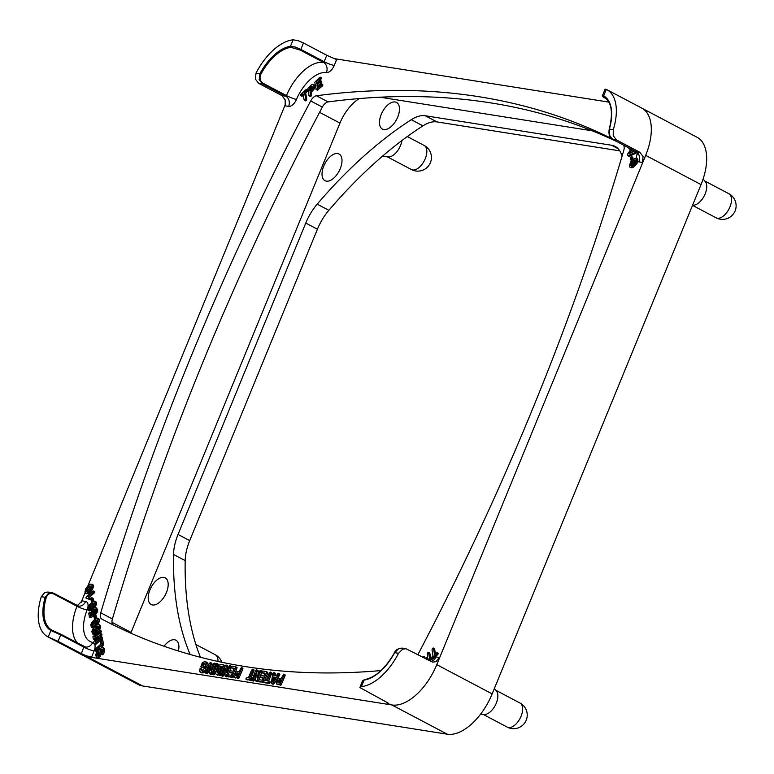 <?xml version="1.0" encoding="UTF-8"?>
<svg xmlns="http://www.w3.org/2000/svg" width="774" height="774" viewBox="0 0 774 774"><rect width="100%" height="100%" fill="white"/><g stroke="black" fill="none" stroke-linecap="round" stroke-linejoin="round"><path stroke-width="1.16" d="M611.325 138.43A1551.88 826.961 -62.2 0 0 479.106 96.74A1551.88 826.961 -62.2 0 0 316.46 95.753A7.788 4.151 -62.2 0 0 310.684 100.939A1551.88 826.961 -62.2 0 0 191.797 354.666A1551.88 826.961 -62.2 0 0 100.755 612.814A7.788 4.151 -62.2 0 0 101.829 619.074A1551.88 826.961 -62.2 0 0 102.961 619.674A1551.88 826.961 -62.2 0 0 381.031 670.555M112.869 624.744A7.788 4.151 117.8 0 1 112.404 618.968A1551.88 826.961 117.8 0 1 203.456 360.819A1551.88 826.961 117.8 0 1 322.342 107.093A7.788 4.151 117.8 0 1 328.108 101.907A1551.88 826.961 117.8 0 1 490.764 102.894A1551.88 826.961 117.8 0 1 617.42 141.884M417.883 654.688A1551.88 826.961 -62.2 0 0 532.706 408.662A1551.88 826.961 -62.2 0 0 623.757 150.524A7.788 4.151 -62.2 0 0 623.592 145.144M387.919 156.89A13.632 7.266 -62.2 0 0 388.161 156.919A13.632 7.266 -62.2 0 0 400.487 145.609A13.632 7.266 -62.2 0 0 401.909 140.549M483.721 714.45A13.632 7.266 -62.2 0 0 483.963 714.479A13.632 7.266 -62.2 0 0 496.289 703.169A13.632 7.266 -62.2 0 0 496.405 690.911L494.363 688.502M692.604 205.149L692.846 205.178A13.632 7.266 -62.2 0 0 705.172 193.858A13.632 7.266 -62.2 0 0 705.288 181.609L703.102 179.026M149.933 589.875A15.083 8.04 117.8 0 1 163.846 577.385A15.083 8.04 117.8 0 1 166.439 592.487A15.083 8.04 117.8 0 1 152.526 604.978A15.083 8.04 117.8 0 1 149.933 589.875M164.04 646.251A15.083 8.04 117.8 0 1 175.282 639.943A15.083 8.04 117.8 0 1 178.407 650.992M381.224 114.455A15.083 8.04 117.8 0 1 395.127 101.975A15.083 8.04 117.8 0 1 397.73 117.077A15.083 8.04 117.8 0 1 383.817 129.558A15.083 8.04 117.8 0 1 381.224 114.455M323.764 166.042A15.083 8.04 117.8 0 1 337.667 153.562A15.083 8.04 117.8 0 1 340.26 168.655A15.083 8.04 117.8 0 1 326.357 181.145A15.083 8.04 117.8 0 1 323.764 166.042M83.998 646.493A7.788 6.502 100.9 0 0 85.421 646.977A7.788 6.502 100.9 0 0 92.716 642.401A33.098 17.638 117.8 0 1 87.133 609.893A8.572 4.567 -62.2 0 0 85.595 601.456L82.102 600.905L78.01 604.987L76.703 605.413M326.425 72.562A7.788 6.463 97.2 0 0 323.435 62.355A40.887 21.788 -62.2 0 0 286.438 95.57L285.732 96.199L281.891 95.589L285.18 99.856L285.142 105.845L288.634 106.396A8.572 4.567 -62.2 0 0 296.471 99.449A33.098 17.638 117.8 0 1 326.425 72.562A8.572 4.567 -62.2 0 0 334.242 65.461L336.632 59.617L326.783 55.283L303.466 42.976L298.077 40.654L293.143 39.803L290.473 46.314L295.436 47.108L300.834 49.401L303.466 42.976M402.103 648.109L398.784 648.573L394.653 652.656L398.552 653.275L402.635 649.183L405.944 648.709L432.656 662.157L435.907 661.673L439.361 657.484A48.675 25.939 117.8 0 1 436.884 664.411A48.675 25.939 117.8 0 1 391.896 704.969A48.675 25.939 117.8 0 1 391.741 704.94A48.675 25.939 117.8 0 1 387.871 703.721L388.954 703.818L386.062 701.892L359.9 687.554L362.513 680.714L364.564 679.63A0.784 0.619 82 0 0 364.09 680.094L362.542 681.101M44.747 592.507L41.283 596.686L45.182 597.305L48.607 593.116L51.829 592.632L53.609 593.223L47.988 592.013L44.747 592.507M602.617 95.763L603.681 95.918L606.352 89.407A48.675 25.939 117.8 0 1 606.787 89.629L641.762 108.089A48.675 25.939 117.8 0 1 645.671 155.361A48.675 25.939 117.8 0 1 645.564 155.613A48.675 25.939 117.8 0 1 642.401 162.434L643.078 156.542L639.837 152.285L616.53 139.978L613.231 135.711L613.279 129.722L609.38 129.103L609.37 135.102L612.689 139.368L616.53 139.978M606.352 89.407L605.258 89.31M359.9 687.554L361.419 686.606L364.09 680.094A41.67 22.204 -62.2 0 0 394.653 652.656L394.663 652.646M259.193 79.635L259.909 73.753L260.848 74.256A40.887 21.788 117.8 0 1 290.85 47.33A0.784 0.619 -98 0 1 290.473 46.314A41.67 22.204 -62.2 0 0 259.909 73.753L256.01 73.133L255.343 79.025L258.574 83.282L262.415 83.892L259.193 79.635M60.691 634.196L83.95 646.464L81.386 653.633L58.069 641.327L60.701 634.912L50.881 630.491A0.784 0.658 -61.3 0 1 51.829 630.113A40.887 21.788 117.8 0 1 46.237 597.547C47.775 593.851 50.252 592.652 53.677 593.958L76.984 606.274A40.887 21.788 -62.2 0 0 77.681 643.146M46.237 597.547L45.182 597.305A41.67 22.204 -62.2 0 0 50.881 630.491L48.211 637.002L58.069 641.327M81.386 653.633L86.775 655.955L91.709 656.816A48.675 25.939 117.8 0 1 87.365 656.729L391.896 704.969L447.266 734.197A48.675 25.939 -62.2 0 0 492.158 693.901L701.041 184.589A48.675 25.939 -62.2 0 0 697.132 137.327L641.888 108.166M60.575 634.129L51.829 630.113L60.575 634.129M629.891 167.078L632.135 167.832L631.052 167.697L633.277 167.271L636.992 163.585L637.95 159.821L636.238 158.128L636.876 160.421L635.822 162.975L630.965 167.223L629.891 167.078L629.339 166.062L630.549 162.124L632.503 159.986L634.98 158.177L637.321 158.689M430.721 658.481L432.056 659.361L437.513 654.823L436.343 654.204L431.602 658.471L430.721 658.481L433.005 655.665L431.998 649.86L432.569 648.206L433.488 648.525L434.485 654.33L436.71 652.54L436.343 654.204M430.276 661.306L430.779 658.655M425.565 658.742L427.683 656.836L427.306 653.217L428.39 652.25L429.802 659.109L429.231 660.754M428.39 652.25L429.88 653.42L430.712 658.268M422.594 657.445L423.678 656.478L424.839 657.097L425.332 658.616M433.15 647.964L434.659 649.134L435.404 653.508M436.71 652.54L438.152 653.479L437.513 654.823M492.158 693.901L436.788 664.663L645.671 155.361A48.675 25.939 -62.2 0 0 641.762 108.099M608.877 102.12L334.445 58.66M285.519 104.016L87.752 586.228M85.111 592.681L81.076 602.501M209.415 669.5L207.587 673.564L205.574 672.809L209.125 663.763L210.354 662.505L210.712 670.284L213.189 664.237L213.721 663.366L214.572 663.502L211.089 672.393L210.218 673.651L209.377 673.37L209.464 665.921L206.939 672.074L206.416 672.945L205.574 672.809M210.354 662.505L211.941 663.55L211.941 667.275M214.272 663.125L215.733 664.121L212.26 673.003L210.905 674.406L209.483 673.651M223.096 664.711L224.731 666.104L220.754 675.45L216.236 674.425L215.714 673.554L216.468 669.2L219.1 665.156L220.658 664.421L223.096 664.711L223.28 666.308L219.593 674.841L216.236 674.425M232.258 673.177L229.83 672.364L229.578 671.493L230.478 670.787L233.071 671.193L234.28 668.252L231.358 667.798L231.107 666.859L232.045 666.133L235.441 666.666L235.683 668.078L232.123 676.563L231.203 676.998L227.546 676.186L228.562 674.86L231.387 675.315L232.423 672.77L229.491 672.084M234.116 668.659L231.01 667.498M235.441 666.666L237.076 667.681L236.612 667.285L236.854 668.688L235.335 672.393M233.845 676.031L232.374 677.618L227.546 676.186M252.605 669.2L252.711 670.574L249.634 678.082L251.376 678.614L250.853 679.862L246.316 679.398L246.026 678.43L247.022 677.666L248.386 677.889L251.463 670.381L252.605 669.2L254.095 670.207L250.969 678.295M251.318 678.469L252.547 679.224M252.44 679.872L251.453 680.636L245.929 679.079M262.928 678.034L260.499 677.221L260.248 676.35L261.148 675.644L263.741 676.05L264.95 673.119L262.028 672.654L261.776 671.716L262.715 670.99L266.111 671.532L266.353 672.935L262.792 681.42L261.873 681.855L258.216 681.043L259.232 679.727L262.057 680.172L263.092 677.627L260.161 676.94M264.785 673.515L261.68 672.354M266.111 671.532L267.746 672.538L267.282 672.142L267.523 673.544L264.689 680.472M263.953 682.039L259.735 681.952L258.216 681.043M278.408 673.283L279.869 674.26L279.782 674.938L274.383 683.103L272.951 684.235L271.306 682.91L272.874 673.428L274.102 672.703L273.822 675.373L276.328 675.77L277.895 673.496L278.408 673.283L278.621 674.328L272.738 683.132L271.413 683.384M273.88 672.567L275.263 673.312L275.06 675.567M283.69 674.125L285.18 675.131L284.967 676.099L281.107 685.019L276.589 683.993L276.163 682.242L278.137 678.585L281.349 678.227L283.69 674.125L283.806 675.489L279.946 684.409L276.589 683.993M270.32 672.006L270.426 673.38L267.349 680.888L269.1 681.42L268.578 682.668L264.031 682.204L263.741 681.236L264.737 680.472L266.101 680.694L269.178 673.187L270.32 672.006L271.809 673.012L268.684 681.101M268.713 681.101L270.261 682.029L269.884 681.72L270.165 682.678L269.178 683.442L265.192 682.813L262.792 681.42M255.739 676.844L253.911 680.897L251.898 680.153L255.449 671.097L256.678 669.849L257.036 677.627L259.513 671.571L260.045 670.7L260.896 670.835L257.423 679.727L256.542 680.985L255.701 680.714L255.788 673.264L253.262 679.408L252.74 680.278L251.898 680.153M256.678 669.849L258.264 670.884L258.264 674.618M261.757 671.077L260.79 670.574M261.786 672.538L258.806 679.795M258.584 680.346L257.229 681.739L255.807 680.985M241.42 667.43L242.91 668.436L242.697 669.404L238.837 678.324L234.319 677.298L233.893 675.547L235.857 671.89L239.069 671.532L241.42 667.43L241.527 668.784L237.666 677.714L234.319 677.298M225.07 671.987L223.241 676.041L221.229 675.296L224.779 666.24L226.008 664.992L226.366 672.77L228.843 666.714L229.375 665.843L230.226 665.979L226.753 674.87L225.873 676.128L225.031 675.847L225.118 668.407L222.593 674.551L222.07 675.421L221.229 675.296M226.008 664.992L227.595 666.027L227.595 669.762M231.087 666.221L230.12 665.717M231.116 667.681L228.137 674.938M227.914 675.489L226.559 676.882L225.137 676.128M215.762 671.397L214.263 674.599L212.192 673.844L216.314 663.792L217.213 663.937L217.001 664.924L213.663 673.061L213.102 673.98L212.192 673.844M216.904 663.55L218.384 664.556L217.571 666.995M206.571 662.341L208.283 664.131L208.225 665.959M205.255 669.742L202.469 672.248L200.959 672.403L199.479 671.126L200.04 668.649L200.785 668.581L201.105 670.477L202.595 670.671L205.081 667.42L205.729 664.547L204.733 663.347L202.846 663.831L202.159 665.505L203.581 665.921L203.136 667.091L200.805 666.878L202.333 662.66L204.181 661.78L206.561 662.292L207.064 665.311L205.255 669.742L206.416 670.352L203.639 672.858L201.134 672.558M200.572 668.436L201.956 669.2L202.275 671.097M205.903 663.957L204.007 664.44L203.465 665.775M203.127 665.659L204.752 666.53L204.297 666.269L204.297 667.71L200.959 666.965M200.805 666.878L201.966 667.498M93.519 592.062L94.66 591.907L94.544 592.623L89.416 597.46L90.693 598.466L90.239 599.55L86.088 598.215L86.059 597.296L92.348 591.452L93.49 591.288L92.803 592.758L88.226 596.86L89.91 597.721M88.633 598.863L85.933 597.944M94.486 591.597L93.315 590.978L94.486 591.597M94.892 601.679L95.976 601.814L96.518 602.84L96.344 604.717L94.438 607.851M94.699 601.127L95.976 601.814L94.805 601.204L95.183 604.097L94.157 606.158L90.81 609.438L88.459 610.154L87.82 607.861L88.875 605.307L92.59 601.621L94.805 601.204L93.731 601.059M92.116 609.951L90.887 610.715L88.497 610.183M94.786 614.691L95.289 617.613L94.409 618.407L94.138 617.952L93.906 615.475L94.786 614.691L96.218 615.765L96.45 618.233M96.74 631.613L94.418 634.651L92.387 633.8L91.854 631.42L92.677 629.175L94.302 627.84L95.076 628.091L95.928 625.914L97.892 624.357L98.869 624.608L99.42 625.866L98.762 629.368L97.669 630.713L95.579 630.994L94.244 633.48L92.387 633.8M97.892 624.357L100.03 625.218L99.062 624.966L100.03 625.218L100.581 626.476L99.585 630.5M97.969 631.923L95.579 630.994M101.375 639.15L102.236 644.471L95.899 650.421L94.863 650.431L95.618 648.806L100.988 643.987L100.417 640.708L100.901 639.343L102.816 640.224L103.484 644.132L103.397 645.09L101.171 647.354M99.856 648.535L96.353 651.427L94.863 650.431M101.771 647.132L103.958 648.09L102.942 647.751L103.958 648.09L104.558 649.531L104.48 651.853L102.942 654.659L100.988 653.904L102.294 650.924L101.791 649.047L100.388 650.073L99.885 654.098L98.356 656.933L96.305 657.155L95.724 654.349L97.601 651.089L96.856 654.93L97.959 655.559L99.072 650.073L101.771 647.132L102.797 647.48L103.387 648.912L103.319 651.234L101.771 654.04L100.988 653.904M102.961 649.667L101.558 650.682L101.23 652.995M101.133 654.194L99.517 657.552L98.375 658.161L97.476 657.765M97.824 651.205L99.072 652.018M99.014 652.559L98.017 655.549L96.856 654.93L97.282 655.713M101.026 636.596L100.62 638.444L94.786 643.678L93.799 643.407L93.896 641.627L98.327 636.054L93.412 638.86L92.861 636.818L99.962 630.365L99.546 632.223L94.467 636.789L100.078 633.451L100.804 633.829L95.279 641.52L101.026 636.596L102.497 637.563L101.568 639.247M100.407 640.291L95.957 644.297L94.089 643.987M96.382 638.473L94.583 639.479L93.257 638.889M93.093 638.802L94.254 639.411M99.962 630.365L101.433 631.342L99.943 633.529M100.523 633.403L101.965 634.448L100.91 636.644M97.814 618.678L98.898 618.813L99.44 619.839L99.266 621.716L97.36 624.85M97.611 618.126L98.898 618.813L97.727 618.203L98.105 621.096L97.079 623.157L93.731 626.437L91.38 627.153L90.742 624.86L91.796 622.306L95.502 618.62L97.727 618.203L96.653 618.058M96.286 625.914L93.809 627.714L91.419 627.182M91.38 627.153L92.541 627.772M96.905 608.171L95.734 607.561L97.679 609.506L97.621 611.383L96.295 613.859L94.476 613.114L95.55 609.728L94.583 609.177L92.541 611.605L93.451 614.295L89.571 617.091L88.768 613.714L89.213 612.321L89.939 612.621L90.384 615.214L92.067 614.063L91.448 611.837L92.474 609.37L94.767 607.493L95.899 607.658L96.45 610.763L95.134 613.24L94.476 613.114M95.753 609.796L94.128 611.266L93.877 613.637M93.199 613.279L94.718 614.275L94.621 614.914M93.828 615.775L90.732 617.71L89.262 616.597M89.678 612.157L90.839 612.766L91.332 614.566M91.864 597.692L92.367 600.614L91.487 601.408L91.216 600.953L90.984 598.476L91.864 597.692L93.296 598.757L93.528 601.234M91.971 584.68L93.054 584.815L93.606 585.841L92.396 589.778L87.965 593.716L85.585 593.184L84.908 592.033L85.953 588.308L89.668 584.622L91.893 584.206L92.261 587.098L89.271 591.297L86.804 593.107L85.537 593.155M91.777 584.128L93.054 584.815L90.81 584.06M85.556 593.165L86.698 593.774M631.429 156.512L631.932 159.444L631.062 160.228L630.791 159.773L630.558 157.306L631.429 156.512L632.871 157.577L633.093 160.054M631.139 148.647L630.268 149.44L628.74 147.853M636.712 151.685L635.938 153.233L629.688 156.155L627.801 155.671M635.551 151.075L634.767 152.613L628.043 155.69L628.836 156.222M633.306 150.272L631.739 152.381M312.783 84.231L314.95 86.069L314.573 88.584L311.187 92.358L311.583 94.66L311.003 96.344L308.903 95.415L307.926 88.168L311.912 84.482L313.431 84.56L313.789 85.45L313.402 87.975L310.026 91.748L310.335 94.989L309.242 95.976L308.903 95.415M308.033 90.248L305.72 93.103L306.736 99.014L306.156 100.697L304.056 99.759L303.04 93.847L300.776 95.666L300.612 94.67L305.982 89.649L306.872 89.629L304.559 92.493L305.575 98.395L304.995 100.078L304.056 99.759M303.292 95.289L301.947 96.286L300.506 95.347M317.534 82.402L316.373 81.783L316.711 83.776L320.659 80.951L316.924 85.024L317.321 87.336L321.433 83.863L321.084 85.469L316.208 89.571L314.805 82.218L319.565 77.448L321.558 78.048L317.63 82.953M320.407 80.66L321.732 82.17L318.095 85.643L318.24 86.514M321.433 83.863L322.855 84.792L322.245 86.088L317.369 90.19L315.86 89M48.211 637.002A48.675 25.939 117.8 0 1 47.775 636.779A48.675 25.939 117.8 0 1 41.283 596.686M364.883 679.698A0.784 0.619 82 0 0 364.564 679.63C375.506 677.434 385.5 668.417 394.556 652.598C395.417 650.005 397.933 648.506 402.103 648.099L405.944 648.709M398.552 653.275A48.675 25.939 117.8 0 1 361.419 686.606M609.312 129.355L609.38 129.103A41.67 22.204 -62.2 0 0 603.681 95.918A0.784 0.658 118.7 0 0 603.884 96.905L603.884 96.905A0.784 0.658 118.7 0 0 603.894 96.914C602.143 96.17 602.723 96.673 605.645 98.433L606.506 98.888M290.85 47.33L300.128 50.039L300.834 49.401L324.151 61.707L323.435 62.355L300.128 50.039M296.471 99.449A7.788 1.055 -157.1 0 1 286.438 95.57L263.131 83.263C260.025 81.164 259.271 78.164 260.848 74.256M281.891 95.589L258.574 83.282M256.01 73.133A48.675 25.939 117.8 0 1 293.143 39.803M606.787 89.629A48.675 25.939 117.8 0 1 613.279 129.722M211.989 664.508L210.828 663.899M211.863 673.796L210.702 673.177M221.954 666.308L219.613 666.453L217.736 669.413L217.359 672.819L219.071 673.312L221.954 666.308M222.167 666.772L219.613 666.453M220.784 667.072L218.897 670.023L218.52 673.438M250.999 678.295L252.189 679.04M275.225 674.647L274.054 674.028M273.512 676.998L272.69 681.41L275.36 677.289L273.512 676.998L274.673 677.618L274.489 678.643M279.404 682.958L280.701 679.804L279.056 679.707L277.856 681.043L277.643 682.194L279.404 682.958M281.02 680.288L279.559 680.762L278.804 682.813L277.643 682.194L278.563 682.832M258.322 671.851L257.152 671.232M260.596 670.468L261.951 671.397M258.187 681.13L257.026 680.51M237.125 676.263L238.421 673.109L236.776 673.012L235.577 674.347L235.364 675.499L237.125 676.263M238.74 673.593L237.279 674.067L236.525 676.118L235.364 675.499L236.283 676.128M227.653 666.995L226.482 666.375M229.926 665.611L231.281 666.54M227.517 676.273L226.356 675.654M205.41 661.722L207.722 662.912M202.12 673.012L199.973 671.948M202.043 669.529L200.872 668.91M201.105 670.477L201.714 670.797L201.105 670.477M204.007 664.44L202.846 663.831M428.254 660.164L427.916 658.161L426.629 659.303M423.678 656.478L424.171 658.006M88.226 596.86L89.532 597.847L89.068 598.931L87.965 598.515M95.318 606.777L94.157 606.158M90.887 610.715L89.716 610.106M89.823 605.839L88.846 608.093L89.687 608.499L93.315 605.413L94.341 603.149L92.89 603.081L89.823 605.839L90.984 606.458L90.007 608.712M89.639 608.519L88.846 608.093L89.687 608.499M95.047 603.265L90.984 606.458M95.221 618.832L94.138 617.952M94.302 627.84L95.076 628.091M96.247 627.375L96.353 629.736L98.037 628.459L98.462 626.737L97.63 626.137L96.247 627.375L97.418 627.985L97.021 629.726M96.847 629.639L95.85 629.117L96.353 629.736M98.791 626.746L97.418 627.985M93.286 632.368L94.747 631.042L94.738 629.552L94.109 629.436L92.88 631.081L93.722 632.261M95.27 630.046L94.012 632.416M98.375 658.161L96.305 657.155M97.601 651.089L98.753 651.853M98.646 653.246L97.485 652.637M98.24 623.776L97.079 623.157M93.809 627.714L92.638 627.104M92.745 622.847L91.767 625.092L92.599 625.498L96.237 622.422L97.263 620.148L95.812 620.08L92.745 622.847L93.906 623.457L92.928 625.711M92.561 625.518L91.767 625.092L92.599 625.498M97.969 620.264L93.906 623.457M95.221 609.167L94.583 609.177L95.541 609.68M91.409 617.429L90.248 616.81M92.3 601.833L91.216 600.953M92.396 589.778L91.235 589.159M87.965 593.716L86.804 593.107M86.901 588.84L85.924 591.094L86.765 591.5L90.394 588.414L91.419 586.15L89.968 586.082L86.901 588.84L88.062 589.459L87.085 591.713M86.717 591.51L85.924 591.094L86.765 591.5M92.125 586.266L88.062 589.459M631.816 160.634L630.791 159.773M629.968 148.037L629.098 148.821L628.827 148.366M632.145 149.653L629.165 153.678L635.028 150.746M635.396 153.504L634.235 152.894M630.249 155.893L629.088 155.274M627.675 155.603L627.733 153.862L631.091 149.101M634.874 162.434L635.86 160.189L635.019 159.783L631.381 162.859L630.365 165.133L631.807 165.201L634.874 162.434M635.86 160.189L635.019 159.783L635.86 160.228M636.18 160.402L632.542 163.478L631.526 165.752M631.158 165.559L630.365 165.133L630.82 165.626M311.187 92.358L310.026 91.748M309.387 88.013L309.813 90.5L312.193 87.762L311.816 86.253L309.387 88.013L310.548 88.633L310.732 89.678M312.251 86.872L312.028 86.369M312.977 86.872L310.548 88.633M305.72 93.103L304.559 92.493M306.591 89.31L308.013 90.229M318.095 85.643L316.924 85.024M320.136 77.139L319.788 78.716L316.373 81.783M87.365 656.729A48.675 25.939 117.8 0 1 82.741 655.239L47.775 636.779M82.876 655.307L138.111 684.468A48.675 25.939 -62.2 0 0 142.58 685.938L447.266 734.197M359.32 98.569A33.098 17.638 -62.2 0 0 339.95 123.095L131.067 632.397A33.098 17.638 -62.2 0 0 130.777 633.132M619.781 150.862L436.952 121.905A38.942 20.753 -62.2 0 0 422.933 125.852A350.487 186.766 -62.2 0 0 328.863 210.305A38.942 20.753 -62.2 0 0 317.417 229.22L189.707 540.61A38.942 20.753 -62.2 0 0 185.189 560.618A350.487 186.766 -62.2 0 0 200.427 657.271M190.162 654.494A350.487 186.766 117.8 0 1 173.531 554.465A38.942 20.753 117.8 0 1 178.049 534.457L305.759 223.067A38.942 20.753 117.8 0 1 317.205 204.152A350.487 186.766 117.8 0 1 411.284 119.689A38.942 20.753 117.8 0 1 425.294 115.752L611.576 145.251A38.942 20.753 117.8 0 1 615.156 146.431A38.942 20.753 117.8 0 1 620.845 152.884A350.487 186.766 117.8 0 1 622.151 155.913M592.294 130.825L380.111 97.214M310.684 100.939L322.342 107.093M412.687 169.97A13.632 7.266 117.8 0 1 411.439 169.554A13.632 13.632 0 0 0 430.731 161.805A13.632 13.632 0 0 0 424.162 145.444A13.632 7.266 117.8 0 1 424.771 159.792A13.632 7.266 117.8 0 1 412.687 169.97M728.847 193.703A13.632 7.266 117.8 0 1 729.94 206.939A13.632 7.266 117.8 0 1 716.124 217.813A13.632 13.632 0 0 0 735.097 210.934A13.632 13.632 0 0 0 728.847 193.703L704.766 180.99M519.973 703.015A13.632 7.266 117.8 0 1 520.573 717.363A13.632 7.266 117.8 0 1 508.489 727.531A13.632 7.266 117.8 0 1 507.241 727.115A13.632 13.632 0 0 0 526.533 719.365A13.632 13.632 0 0 0 519.973 703.015L495.882 690.292M288.634 106.396A7.788 6.482 -81 0 0 288.992 100.456A7.788 6.482 -81 0 0 285.732 96.199L262.415 83.892L263.131 83.263M637.95 161.514A8.572 4.567 -62.2 0 0 638.908 161.872A7.788 6.482 99 0 0 639.266 155.942A7.788 6.482 99 0 0 635.996 151.675L635.87 151.607M639.837 152.285L635.996 151.675L612.611 139.339C609.544 137.666 608.412 134.289 609.215 129.19C613.366 112.501 611.586 101.742 603.884 96.905M612.553 139.291L635.928 151.656L638.395 154.79L638.782 153.252M53.667 593.261L76.916 605.529L76.984 606.274A7.788 1.296 21.7 0 0 87.133 609.893M53.677 593.958L53.609 593.223L78.551 606.071A7.788 6.482 -81 0 1 76.974 605.568M334.242 65.461A7.788 1.18 22.3 0 1 329.521 64.078A7.788 1.18 22.3 0 1 324.151 61.707L326.783 55.283M430.789 661.499A7.788 6.482 99 0 0 432.095 661.073A7.788 6.482 99 0 0 435.868 656.933A8.572 4.567 -62.2 0 0 435.191 656.903M91.709 656.816L94.099 650.963A7.788 1.18 -157.7 0 1 89.387 649.589A7.788 1.18 -157.7 0 1 84.018 647.219L60.701 634.912L60.633 634.148L85.421 646.977M85.595 601.456A7.788 6.482 -81 0 1 81.821 605.597A7.788 6.482 -81 0 1 78.551 606.071M94.099 650.963A8.572 4.567 -62.2 0 0 94.786 644.355M93.693 642.826A8.572 4.567 -62.2 0 0 92.716 642.401M637.553 152.981A33.098 17.638 117.8 0 1 637.37 153.446A7.788 1.296 -158.3 0 0 637.911 153.494M637.37 153.446A8.572 4.567 -62.2 0 0 636.441 158.235M638.908 161.872L642.401 162.434M637.95 159.821L636.876 159.25M638.037 161.031L636.876 160.421M388.113 703.111L387.871 703.721M439.361 657.484L435.868 656.933M430.789 660.59L429.725 660.029M430.954 659.719L429.802 659.109M432.647 659.022L431.602 658.471M208.109 672.683L206.939 672.074M207.587 673.564L206.416 672.945M211.941 663.55L210.77 662.931M211.989 663.995L210.818 663.386M215.433 663.744L214.466 663.231M215.53 665.03L214.359 664.421M212.26 673.003L211.089 672.393M211.389 674.27L210.218 673.651M224.731 666.104L223.56 665.485M224.45 666.927L223.28 666.308M221.335 674.502L220.174 673.893M220.754 675.45L219.593 674.841M220.048 675.663L218.878 675.054M221.828 666.588L221.006 666.153M221.664 666.724L220.503 666.104M221.238 666.801L220.077 666.191M218.897 670.023L217.736 669.413M218.239 672.364L217.068 671.745M236.854 668.688L235.683 668.078M233.671 676.457L232.5 675.837M233.284 677.182L232.123 676.563M232.868 677.56L231.697 676.94M232.374 677.618L231.203 676.998M253.775 669.82L252.817 669.317M253.882 671.193L252.711 670.574M251.976 679.62L251.279 679.262M252.024 680.481L250.853 679.862M251.453 680.636L250.292 680.027M267.523 673.544L266.353 672.935M263.828 681.043L263.17 680.694M263.537 682.416L262.367 681.797M263.044 682.475L261.873 681.855M279.569 673.902L278.592 673.38M279.782 674.938L278.621 674.328M279.559 675.373L278.398 674.754M279.162 675.973L278.001 675.363M274.828 682.436L273.667 681.817M274.383 683.103L273.222 682.494M273.909 683.742L272.738 683.132M273.445 684.139L272.284 683.519M275.051 673.187L274.083 672.674M275.341 673.583L274.18 672.964M275.302 674.067L274.141 673.457M284.861 674.744L283.913 674.241M284.967 676.099L283.806 675.489M281.707 684.061L280.536 683.452M281.107 685.019L279.946 684.409M280.382 685.222L279.221 684.603M280.594 680.065L279.859 679.669M280.217 680.327L279.056 679.707M279.559 680.762L278.388 680.143M279.027 681.662L277.856 681.043M271.49 672.625L270.542 672.122M271.597 673.999L270.426 673.38M269.884 681.72L269.033 681.275M270.165 682.678L268.994 682.068M269.739 683.287L268.578 682.668M269.178 683.442L268.007 682.832M254.433 680.027L253.262 679.408M253.911 680.897L252.74 680.278M258.264 670.884L257.094 670.274M258.313 671.339L257.152 670.719M261.67 672.277L260.683 671.755M258.4 680.249L257.423 679.727M257.713 681.604L256.542 680.985M242.581 668.039L241.633 667.546M242.697 669.404L241.527 668.784M239.427 677.366L238.257 676.757M238.837 678.324L237.666 677.714M238.111 678.527L236.941 677.908M238.315 673.361L237.579 672.974M237.937 673.632L236.776 673.012M237.279 674.067L236.118 673.448M236.747 674.967L235.577 674.347M223.763 675.17L222.593 674.551M223.241 676.041L222.07 675.421M227.595 666.027L226.424 665.417M227.643 666.472L226.482 665.863M231 667.42L230.013 666.898M227.73 675.392L226.753 674.87M227.043 676.747L225.873 676.128M214.263 674.599L213.102 673.98M214.824 673.68L213.663 673.061M218.065 664.16L217.107 663.657M218.162 665.534L217.001 664.924M208.283 664.131L207.122 663.521M208.225 665.93L207.064 665.311M207.355 668.088L206.368 667.565M205.091 671.948L203.92 671.339M203.639 672.858L202.469 672.248M201.733 669.046L200.747 668.523M202.053 670.507L200.892 669.887M205.004 664.024L203.843 663.405M204.684 667.159L203.514 666.54M204.297 667.71L203.136 667.091M203.804 667.865L202.633 667.256M424.839 657.097L423.784 656.536M429.551 652.869L428.496 652.308M434.32 648.583L433.285 648.031M437.881 653.159L436.904 652.637M438.036 654.136L436.875 653.527M90.693 598.466L89.532 597.847M90.597 599.018L89.436 598.408M90.239 599.55L89.068 598.931M87.801 598.795L86.63 598.186M94.544 592.623L93.373 592.013M93.964 593.377L92.803 592.758M96.518 602.84L95.357 602.22M96.344 604.717L95.183 604.097M94.205 607.725L93.277 607.232M92.986 608.712L92.193 608.296M91.98 610.047L90.81 609.438M90.171 607.658L89.01 607.039M94.06 603.691L92.89 603.081M92.474 604.987L91.303 604.368M96.334 618.165L95.289 617.613M96.518 617.488L95.347 616.868M95.579 618.581L94.883 618.213M95.947 615.311L94.883 614.75M100.581 626.476L99.42 625.866M100.562 628.285L99.391 627.675M99.923 629.978L98.762 629.368M98.704 631.265L97.669 630.713M95.415 634.1L94.244 633.48M97.05 628.875L95.889 628.265M98.066 627.201L96.905 626.582M94.863 629.833L94.109 629.436M94.854 630.326L93.693 629.717M94.351 630.955L93.18 630.336M94.041 631.69L92.88 631.081M102.536 639.769L101.471 639.198M103.484 644.132L102.323 643.513M103.397 645.09L102.236 644.471M102.739 645.951L101.578 645.332M97.069 651.04L95.899 650.421M104.558 649.531L103.387 648.912M104.48 651.853L103.319 651.234M103.842 653.449L102.671 652.84M102.942 654.659L101.771 654.04M102.11 649.908L100.949 649.289M101.558 650.682L100.388 650.073M101.317 651.621L100.146 651.011M101.239 652.888L100.069 652.269M101.046 654.717L99.885 654.098M100.533 656.246L99.362 655.636M99.517 657.552L98.356 656.933M98.714 652.405L97.843 651.94M98.085 654.359L96.924 653.74M102.197 637.205L101.239 636.702M102.381 638.279L101.22 637.67M101.781 639.063L100.62 638.444M95.26 639.121L94.089 638.511M101.123 630.984L100.175 630.481M101.307 632.058L100.146 631.449M100.717 632.832L99.546 632.223M101.684 634.012L100.63 633.461M101.936 635.028L100.765 634.409M101.694 635.589L100.533 634.98M101.336 636.112L100.175 635.502M100.872 636.615L99.749 636.025M99.44 619.839L98.279 619.219M99.266 621.716L98.105 621.096M97.108 624.715L96.199 624.241M96.024 625.779L95.115 625.295M94.902 627.056L93.731 626.437M93.093 624.657L91.932 624.038M96.982 620.7L95.812 620.08M95.395 621.986L94.225 621.377M97.679 609.506L96.518 608.886M97.621 611.383L96.45 610.763M97.002 612.931L95.841 612.311M96.295 613.859L95.134 613.24M94.921 610.338L93.76 609.719M94.128 611.266L92.967 610.647M93.702 612.215L92.541 611.605M93.654 613.066L92.493 612.447M94.351 613.888L93.325 613.347M94.418 614.798L93.451 614.295M93.973 615.33L93.083 614.866M93.847 615.698L92.735 615.107M90.839 612.766L89.745 612.195M93.412 601.166L92.367 600.614M93.596 600.489L92.425 599.869M92.657 601.572L91.961 601.214M93.025 598.302L91.961 597.741M93.606 585.841L92.435 585.221M93.422 587.708L92.261 587.098M91.516 590.852L90.355 590.233M90.442 591.916L89.271 591.297M89.058 593.048L87.888 592.439M87.249 590.659L86.088 590.04M91.139 586.692L89.968 586.082M89.552 587.988L88.381 587.369M632.59 157.132L631.526 156.571M633.161 159.299L632 158.689M632.677 159.831L631.932 159.444M632.116 160.344L631.526 160.034M630.733 149.247L629.562 148.627M636.683 152.159L635.522 151.54M636.48 152.662L635.319 152.052M636.18 153.049L635.009 152.439M635.938 153.233L634.767 152.613M635.667 153.378L634.506 152.759M629.688 156.155L628.527 155.545M633.277 167.271L632.116 166.662M631.052 167.697L630.133 167.203M637.689 162.279L636.528 161.669M636.992 163.585L635.822 162.975M634.719 166.11L633.548 165.491M634.07 161.969L632.909 161.35M632.542 163.478L631.381 162.859M631.7 164.698L630.539 164.088M311.583 94.66L310.422 94.051M311.496 95.599L310.335 94.989M311.003 96.344L309.832 95.724M314.95 86.069L313.789 85.45M314.573 88.584L313.402 87.975M312.58 91.109L311.409 90.5M311.574 87.714L310.403 87.094M306.736 99.014L305.575 98.395M306.659 99.962L305.488 99.343M306.156 100.697L304.995 100.078M302.557 95.947L301.386 95.337M307.762 89.929L306.785 89.407M307.926 90.916L306.765 90.297M307.375 91.622L306.214 91.003M321.578 81.27L320.571 80.748M321.732 82.17L320.562 81.551M321.239 82.808L320.068 82.199M322.594 84.472L321.607 83.95M322.758 85.421L321.587 84.811M322.245 86.088L321.084 85.469M318.124 89.784L316.963 89.174M321.307 77.748L320.31 77.226M321.462 78.667L320.301 78.058M320.949 79.325L319.788 78.716M221.77 662.254A13.632 13.632 0 0 0 215.288 654.756A13.632 7.266 117.8 0 1 217.949 661.441M316.46 95.753L328.108 101.907M87.21 656.71L142.58 685.938M319.575 112.336L339.95 123.095M111.978 622.315L131.067 632.397M101.829 619.074L104.093 620.274M100.755 612.814L112.404 618.968M422.933 125.852L411.284 119.689M328.863 210.305L317.205 204.152M436.952 121.905L425.294 115.752M618.145 148.714L611.576 145.251M185.189 560.618L173.531 554.465M189.707 540.61L178.049 534.457M317.417 229.22L305.759 223.067M645.671 155.361L701.041 184.589M388.161 156.919L382.327 156.319M483.963 714.479L480.596 714.141M387.348 156.841L411.439 169.554M606.526 98.908L605.578 98.414C602.791 96.847 601.766 95.889 602.501 95.541L605.162 89.078M431.969 659.342L430.886 658.771M205.758 673.138L206.929 673.757M210.518 662.563L211.689 663.173M214.379 663.163L215.549 663.782M209.599 673.748L210.76 674.357M216.43 674.541L217.591 675.151M223.357 664.798L224.518 665.408M229.665 672.306L230.826 672.925M231.194 667.739L232.355 668.359M235.683 666.743L236.844 667.362M227.73 676.428L228.891 677.037M252.73 669.239L253.891 669.858M251.192 678.353L252.353 678.972M246.122 679.33L247.283 679.949M260.335 677.173L261.496 677.782M261.864 672.596L263.025 673.216M266.353 671.6L267.514 672.219M258.4 681.284L259.561 681.894M278.505 673.322L279.675 673.931M271.587 683.558L272.758 684.168M273.996 672.606L275.167 673.225M283.816 674.164L284.987 674.783M276.763 684.1L277.924 684.719M270.445 672.045L271.606 672.664M268.907 681.159L270.068 681.778M263.837 682.146L265.008 682.755M252.082 680.481L253.253 681.091M256.852 669.897L258.013 670.516M260.703 670.507L261.873 671.116M255.923 681.081L257.084 681.701M241.536 667.469L242.707 668.088M234.483 677.405L235.644 678.024M221.412 675.625L222.583 676.234M226.182 665.04L227.343 665.659M230.033 665.64L231.203 666.259M225.253 676.224L226.414 676.844M212.395 674.193L213.556 674.802M217.02 663.579L218.181 664.198M206.087 661.944L207.258 662.563M200.311 672.19L201.482 672.809M200.66 668.465L201.83 669.084M203.398 665.737L204.568 666.356M200.872 666.927L202.043 667.536M423.726 656.507L424.897 657.116M428.448 652.269L429.609 652.888M433.217 647.993L434.388 648.612M436.817 652.569L437.987 653.188M88.633 599.086L89.803 599.695M86.049 598.205L87.22 598.824M88.478 610.173L89.649 610.783M94.36 618.387L95.521 619.006M94.834 614.711L96.005 615.33M92.609 633.954L93.77 634.574M98.627 624.434L99.788 625.044M101.423 639.169L102.584 639.788M95.057 650.779L96.218 651.398M102.478 647.228L103.648 647.848M101.171 654.224L102.342 654.833M96.653 657.445L97.814 658.064M97.737 651.118L98.898 651.737M101.152 636.625L102.313 637.244M93.161 638.86L94.331 639.479M100.078 630.394L101.249 631.013M100.581 633.422L101.742 634.032M94.631 613.366L95.792 613.985M93.257 613.308L94.418 613.927M89.494 617.072L90.664 617.691M89.707 612.166L90.877 612.785M91.438 601.388L92.599 602.008M91.913 597.712L93.083 598.321M631.478 156.532L632.648 157.151M631.004 160.208L632.174 160.828M629.039 148.802L630.21 149.421M627.733 155.651L628.904 156.261M630.007 167.155L631.168 167.764M309.174 95.947L310.345 96.566M313.151 84.327L314.321 84.947M304.327 100.291L305.498 100.91M300.67 95.637L301.841 96.257M306.707 89.339L307.868 89.958M320.504 80.69L321.665 81.299M321.529 83.882L322.69 84.501M316.131 89.552L317.292 90.161M320.233 77.158L321.404 77.777M483.15 714.402L507.241 727.115M692.517 205.352L716.124 217.813M407.308 136.553L424.162 145.444M195.88 644.51L215.288 654.756"/></g></svg>
